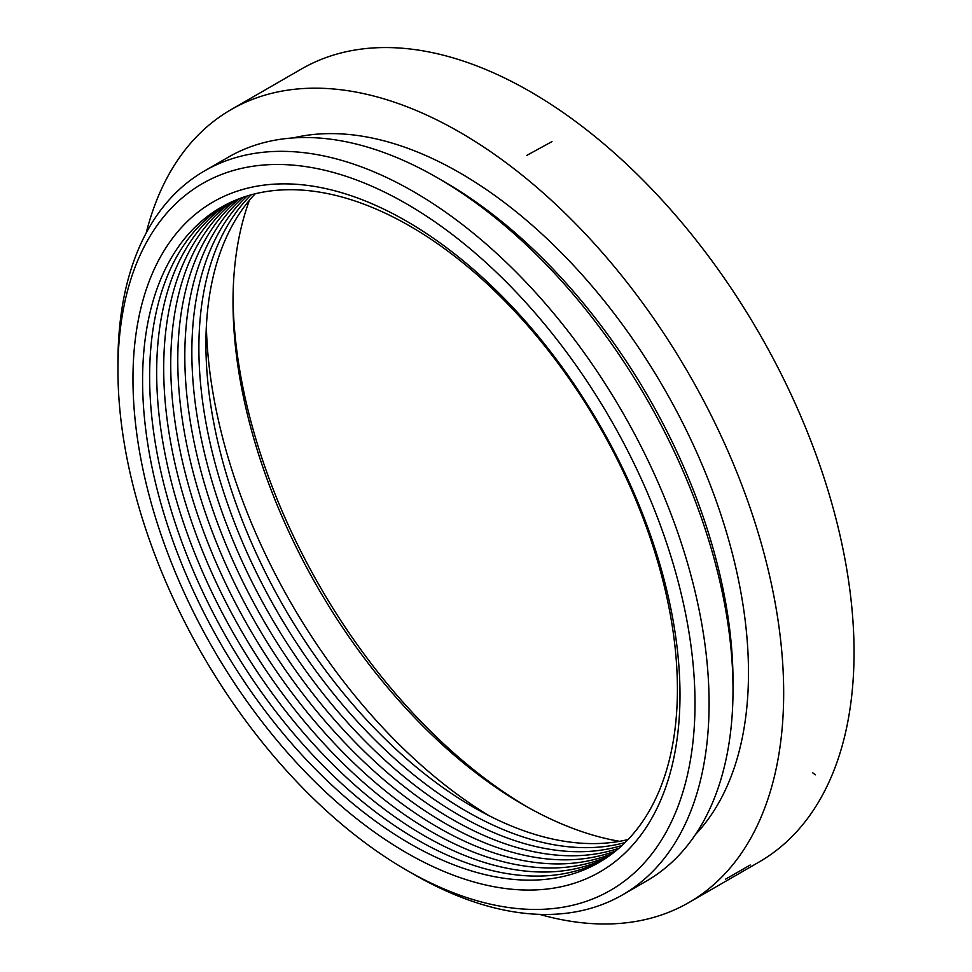 <?xml version="1.0" encoding="UTF-8"?>
<svg xmlns="http://www.w3.org/2000/svg" width="972" height="972" viewBox="0 0 972 972"><rect width="100%" height="100%" fill="white"/><g stroke="black" fill="none" stroke-linecap="round" stroke-linejoin="round"><path stroke-width="1.46" d="M406.478 203.804A408.033 235.576 -120 0 0 117.952 370.381A408.033 235.576 -120 0 0 406.478 870.122A408.033 235.576 -120 0 0 695.004 703.546A408.033 235.576 -120 0 0 406.478 203.804M406.478 221.142A386.795 223.317 60 0 1 643.343 831.631A386.795 223.317 60 0 1 169.614 558.122A386.795 223.317 60 0 1 406.478 221.142M117.952 370.381L117.952 362.264A417.984 241.323 60 0 1 204.521 170.914A417.984 241.323 60 0 1 413.513 191.618A417.984 241.323 60 0 1 686.584 559.945A417.984 241.323 60 0 1 622.505 894.884A417.984 241.323 60 0 1 413.513 874.18L406.478 870.122M622.505 894.884L646.441 881.069A417.984 241.323 -120 0 0 733.01 689.731A417.984 241.323 -120 0 0 437.449 177.803A417.984 241.323 -120 0 0 228.456 157.1L204.521 170.914M444.483 181.861L437.449 177.803L444.483 181.861A408.033 235.576 60 0 1 733.01 681.603L733.01 689.731M293.24 137.927A408.033 235.576 60 0 1 459.963 172.931A408.033 235.576 60 0 1 716.23 500.981A408.033 235.576 60 0 1 695.43 834.559M459.963 132.301A457.8 264.311 60 0 1 759.035 535.706A457.8 264.311 60 0 1 688.856 902.551A457.8 264.311 60 0 1 539.618 914.373A457.8 264.311 -120 0 0 688.856 902.551A457.8 264.311 -120 0 0 688.856 373.928A457.8 264.311 -120 0 0 231.069 109.617A457.8 264.311 60 0 1 459.963 132.301M146.201 232.964A457.8 264.311 60 0 1 231.069 109.617A457.8 264.311 -120 0 0 146.201 232.964M530.335 91.672A457.8 264.311 60 0 1 829.408 495.076A457.8 264.311 60 0 1 759.229 861.921L688.856 902.551L759.229 861.921A457.8 264.311 60 0 0 759.229 333.299A457.8 264.311 60 0 0 301.442 69A457.8 264.311 60 0 1 530.335 91.672M233.037 297.906A420.475 242.757 -120 0 0 526.788 806.699M206.368 326.276A410.524 237.022 -120 0 0 488.892 815.605M619.553 841.315A410.524 237.022 60 0 1 523.301 804.707A410.524 237.022 60 0 1 523.288 804.707A410.524 237.022 60 0 1 233.013 301.928A410.524 237.022 60 0 1 249.44 200.256M628.082 839.541A378.181 218.348 60 0 1 284.237 607.536A378.181 218.348 60 0 1 255.247 193.756M625.13 842.542A378.181 218.348 60 0 1 277.202 611.595A378.181 218.348 60 0 1 251.165 194.813M622.104 845.433A378.181 218.348 60 0 1 270.167 615.665A378.181 218.348 60 0 1 247.155 195.992M619.018 848.204A378.181 218.348 60 0 1 263.133 619.723A378.181 218.348 60 0 1 243.207 197.28M615.859 850.865A378.181 218.348 60 0 1 256.098 623.793A378.181 218.348 60 0 1 239.319 198.689M612.639 853.416A378.181 218.348 60 0 1 249.051 627.851A378.181 218.348 60 0 1 235.503 200.208M609.347 855.846A378.181 218.348 60 0 1 242.016 631.909A378.181 218.348 60 0 1 231.761 201.836M605.993 858.154A378.181 218.348 60 0 1 234.981 635.98A378.181 218.348 60 0 1 228.08 203.585M602.567 860.354A378.181 218.348 60 0 1 227.946 640.038A378.181 218.348 60 0 1 224.459 205.444M410.002 226.148A378.181 218.348 60 0 1 641.581 823.029A378.181 218.348 60 0 1 178.411 555.62A378.181 218.348 60 0 1 410.002 226.148M815.301 774.818L812.434 772.582M551.987 141.596L526.508 155.544M750.202 865.031L725.659 879.113M231.069 109.617L301.442 69L231.069 109.617"/></g></svg>
